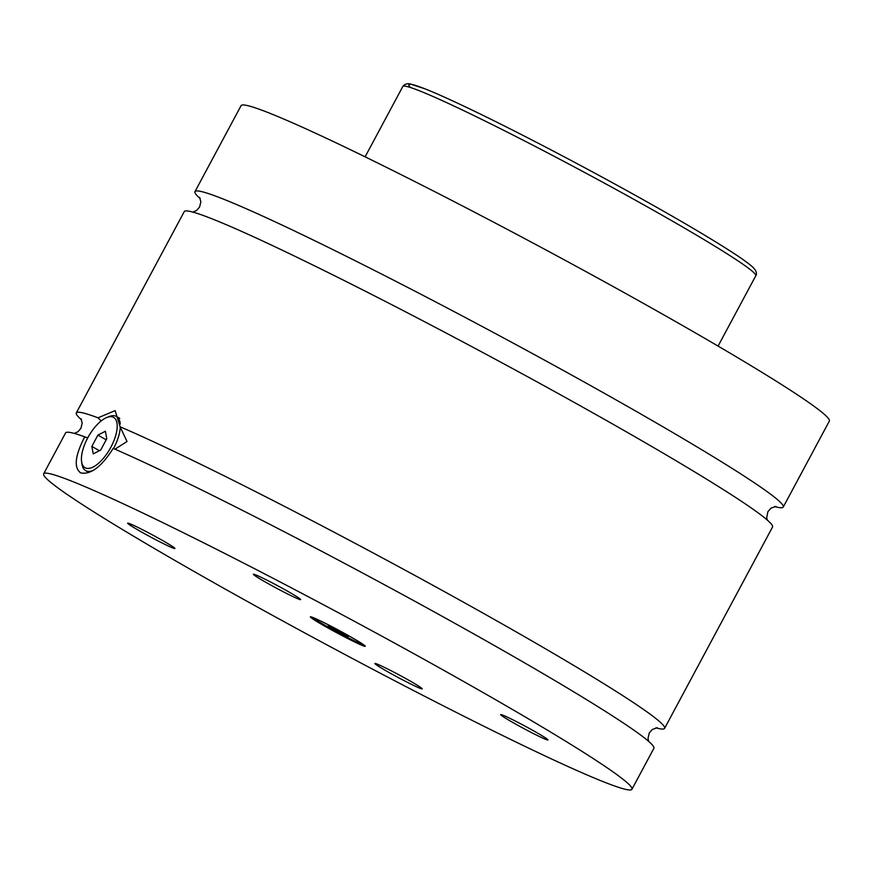 <?xml version="1.0" encoding="UTF-8"?>
<svg xmlns="http://www.w3.org/2000/svg" width="873" height="873" viewBox="0 0 873 873"><rect width="100%" height="100%" fill="white"/><g stroke="black" fill="none" stroke-linecap="round" stroke-linejoin="round"><path stroke-width="1.31" d="M774.569 506.547A333.759 16.882 -151.8 0 0 783.256 507.06A333.759 16.882 -151.8 0 0 622.482 403.544A333.759 16.882 -151.8 0 0 194.974 191.624A333.759 16.882 -151.8 0 0 200.201 198.575M655.907 727.853A333.759 16.882 -151.8 0 0 664.593 728.366L772.54 527.03A333.759 16.882 -151.8 0 0 611.777 423.525A333.759 16.882 -151.8 0 0 184.258 211.604L76.311 412.929A333.759 16.882 -151.8 0 0 81.538 419.869M87.726 437.908L84.725 436.838A333.759 16.882 -151.8 0 0 65.595 432.899L43.65 473.832A333.759 16.882 -151.8 0 0 204.413 577.348A333.759 16.882 -151.8 0 0 631.932 789.268A333.759 16.882 -151.8 0 0 471.169 685.763A333.759 16.882 -151.8 0 0 43.65 473.832M631.932 789.268L653.877 748.336A333.759 16.882 -151.8 0 0 493.114 644.831A333.759 16.882 -151.8 0 0 113.174 448.395C101.628 466.673 90.825 474.847 80.752 472.904C73.638 467.863 74.958 455.837 84.725 436.838M664.593 728.366A333.759 16.882 -151.8 0 0 503.819 624.85A333.759 16.882 -151.8 0 0 120.092 426.788L127.032 441.52L114.974 449.18M101.126 420.961L98.027 417.818A333.759 16.882 -151.8 0 0 76.311 412.929M325.345 626.487A31.155 1.571 -151.8 0 0 365.241 646.271A31.155 1.571 -151.8 0 0 350.237 636.613A31.155 1.571 -151.8 0 0 310.341 616.829A31.155 1.571 -151.8 0 0 325.345 626.487M311.661 617.036A31.155 1.571 -151.8 0 0 325.76 625.712A31.155 1.571 -151.8 0 0 364.336 645.278M106.768 417.512A28.929 12.397 -60.4 0 0 88.533 436.445A28.929 12.397 -60.4 0 0 81.626 461.817A28.929 12.397 -60.4 0 0 85.652 468.026A28.929 12.397 -60.4 0 0 110.86 447.26A28.929 12.397 -60.4 0 0 112.955 417.098A28.929 12.397 -60.4 0 0 106.768 417.512L109.092 416.574A31.155 13.346 119.6 0 1 115.76 416.137A31.155 13.346 119.6 0 1 116.425 416.465A31.155 13.346 119.6 0 1 120.245 424.06M120.299 426.897A31.155 13.346 119.6 0 1 113.534 448.558M92.876 470.591A31.155 13.346 119.6 0 1 86.351 470.973A31.155 13.346 119.6 0 1 85.685 470.645A31.155 13.346 119.6 0 1 82.018 464.283L81.626 461.817M79.989 472.533L80.752 472.904M98.027 417.818L115.138 410.616L120.092 426.788M513.597 722.92A26.812 1.353 -151.8 0 0 547.938 739.868A26.812 1.353 -151.8 0 0 535.018 731.629A26.812 1.353 -151.8 0 0 500.742 714.561A26.812 1.353 -151.8 0 0 513.597 722.92M387.841 671.817A26.812 1.353 -151.8 0 0 422.194 688.764A26.812 1.353 -151.8 0 0 409.273 680.525A26.812 1.353 -151.8 0 0 374.997 663.458A26.812 1.353 -151.8 0 0 387.841 671.817M266.309 582.575A26.812 1.353 -151.8 0 0 300.65 599.533A26.812 1.353 -151.8 0 0 287.741 591.294A26.812 1.353 -151.8 0 0 253.454 574.216A26.812 1.353 -151.8 0 0 266.309 582.575M140.564 531.471A26.812 1.353 -151.8 0 0 174.906 548.419A26.812 1.353 -151.8 0 0 161.985 540.18A26.812 1.353 -151.8 0 0 127.709 523.113A26.812 1.353 -151.8 0 0 140.564 531.471M783.256 507.06L829.35 421.081A333.759 16.882 -151.8 0 0 668.587 317.576A333.759 16.882 -151.8 0 0 241.068 105.655L194.974 191.624M106.19 439.817L97.896 435.103L91.829 446.409L93.247 453.873L100.722 450.021L106.779 438.715L105.371 431.251L97.896 435.103M99.402 450.708L91.829 446.409M328.117 625.035L328.717 626.094L348.305 636.493L347.705 635.435L328.117 625.035M329.045 625.494L328.717 626.094M339.401 630.732L338.811 631.823M410.648 87.573A195.803 9.909 28.2 0 1 480.608 114.199A195.803 9.909 28.2 0 1 659.661 208.996M659.333 213.634A200.255 10.127 -151.8 0 0 402.824 86.482C404.559 84.19 406.971 83.328 410.07 83.917L425.467 89.002C440.254 94.939 461.719 104.847 489.884 118.739C526.026 136.625 565.038 156.954 606.942 179.718C661.952 209.727 703.725 233.931 732.251 252.319C742.825 259.172 749.863 264.312 753.377 267.738L755.429 270.215C756.662 272.518 756.782 274.362 755.8 275.748A200.255 10.127 -151.8 0 0 659.333 213.634M767.312 520.09L766.712 517.667L767.88 511.709L770.968 508.162L775.922 506.405M199.579 197.374L200.855 201.87L199.579 207.043L196.589 210.458L192.944 212.117M648.65 741.395L648.006 738.449L649.25 732.96L652.218 729.533L657.293 727.7M80.916 418.669L82.182 423.012L80.927 428.337L77.937 431.753L74.281 433.412M119.776 418.363L116.425 416.465M88.882 472.468L85.685 470.645M402.824 86.482L365.11 156.834M755.8 275.748L718.075 346.09"/></g></svg>
